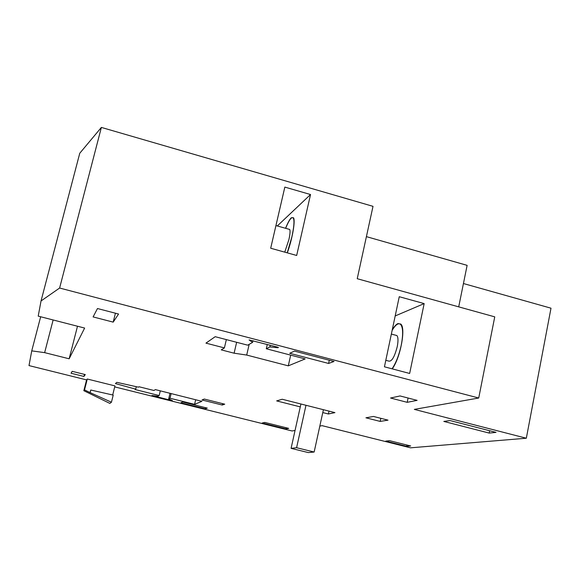 <?xml version="1.0" encoding="UTF-8"?>
<svg xmlns="http://www.w3.org/2000/svg" width="580" height="580" viewBox="0 0 580 580"><rect width="100%" height="100%" fill="white"/><g stroke="black" fill="none" stroke-linecap="round" stroke-linejoin="round"><path stroke-width="0.87" d="M392.247 368.865C400.41 357.889 406.043 327.91 400.765 324.053L397.974 323.567C396.184 324.336 394.27 326.453 392.232 329.926M287.31 252.858C292.342 239.025 295.532 220.835 293.524 217.775L291.298 217.761C289.637 219.385 287.724 222.894 285.563 228.288M59.617 288.028L101.369 127.419L79.757 153.258L41.035 300.969L59.617 288.028L478.725 398.018L414.33 409.386L526.328 438.226L410.517 447.825L322.132 425.669L319.826 426.075M101.369 127.419L373.012 206.342L357.229 278.712L494.747 316.854L478.725 398.018M366.408 236.64L467.125 265.35L458.708 306.863M463.442 283.533L551 308.197L526.328 438.226M112.694 394.987L114.956 385.896L87.275 379.015L86.579 379.9L29 365.589L31.741 350.871L44.645 352.64L69.15 358.795L84.636 328.062L38.215 316.136L41.035 300.969M295.053 430.447L292.059 430.976L114.709 386.896M86.572 379.9L83.839 390.702L109.859 403.412L111.44 402.215L113.209 395.103L90.784 390.021L90.001 392.566L84.528 389.898L83.839 390.702M87.275 379.015L84.528 389.898M300.288 406.885L276.66 400.903L282.199 399.25L334.928 412.619L328.381 413.989L322.777 412.576M496.03 432.383L489.165 433.072L443.809 421.428L450.08 420.565L496.03 432.383M410.669 445.969L406.652 446.325L385.787 441.09L389.608 440.684L410.669 445.969M388.02 420.152L380.175 421.413L365.929 417.796L373.491 416.454L388.02 420.152M417.107 400.367L407.196 402.324L390.543 398.018L400.062 395.951L417.107 400.367M288.695 428.381L285.925 428.896L262.218 423.001L264.763 422.421L288.695 428.381M207.27 408.117L205.276 408.842L180.916 402.788L182.671 401.991L207.27 408.117M224.736 404.173L222.263 405.043L202.021 399.99L204.269 399.047L224.736 404.173M85.289 374.593L83.941 376.449L71.05 373.237L72.181 371.323L85.289 374.593M334.015 361.47L328.592 363.457L289.71 353.285L294.502 351.11L334.015 361.47M118.566 314.026L113.187 322.125L93.104 316.919L97.476 308.531L118.566 314.026M151.931 395.531L157.912 396.241L159.166 395.531L135.14 389.55L135.691 389.158L115.442 383.576L116.812 382.336L138.446 387.172L139.026 386.759L153.954 390.485L155.368 389.608L201.927 401.331L194.583 404.347L170.02 398.235L168.686 398.917L172.325 400.526L171.114 400.381L151.946 395.488M270.251 345.223L269.86 346.927L266.285 348.754L305.16 358.918L288.289 365.849L246.703 355.062L234.11 353.198L221.241 349.863L224.402 347.92L205.951 343.128L215.194 336.697L247.682 345.173L252.575 342.403L249.095 339.923L277.218 347.05L278.451 347.507L277.82 347.739L277.929 347.268M269.86 346.927L277.82 347.739M90.001 392.566L111.44 402.215M90.197 392.355L90.784 390.021M31.741 350.871L40.665 316.767M44.645 352.64L53.135 319.971M69.15 358.795L77.495 326.228M424.161 303.594L399.257 296.714L384.431 366.806L409.647 373.455L424.161 303.594L395.19 315.948M284.838 187.094L270.693 248.233L296.677 255.468L310.532 194.532L284.838 187.094M277.312 225.954L310.532 194.532M286.179 427.75L285.925 428.896M329.012 411.118L328.381 413.989M296.59 447.709L314.15 452.03L308.313 452.581L291.08 448.354L296.59 447.709L305.986 405.282M314.15 452.03L323.408 409.705M291.08 448.354L300.926 403.999M489.614 430.737L489.165 433.072M406.921 445.027L406.652 446.325M380.828 418.325L380.175 421.413M408.088 398.032L407.196 402.324M205.545 407.689L205.276 408.842M222.589 403.637L222.263 405.043M84.462 374.39L83.941 376.449M329.302 360.231L328.592 363.457M115.427 313.207L113.187 322.125M195.663 399.765L194.583 404.347M171.129 393.639L170.02 398.235M170.02 393.363L168.686 398.917M160.297 390.84L159.166 395.531M136.293 386.693L135.691 389.158M267.271 344.447L266.285 348.754M290.696 355.134L288.289 365.849M249.182 344.324L246.703 355.062M236.647 342.294L234.11 353.198M226.352 339.604L224.402 347.92M252.967 340.699L252.575 342.403M385.809 360.303L388.752 361.086C391.717 361.753 394.538 356.983 397.213 346.76C398.337 340.938 398.235 337.212 396.901 335.559L395.712 335.24M392.131 330.411C395.567 324.626 398.402 322.639 400.628 324.452C403.1 327.548 403.288 334.522 401.2 345.383C398.997 355.264 395.944 363.073 392.051 368.815M284.751 252.148L288.905 239.583C290.065 234.291 290.348 230.92 289.739 229.47L288.905 229.231M285.643 228.31C289.253 219.573 291.834 216.202 293.393 218.181C294.51 220.907 293.98 227.208 291.812 237.089L287.223 252.837M396.901 335.559L391.355 334.065M401.222 324.611L400.628 324.452M289.739 229.47L275.935 225.569"/></g></svg>
